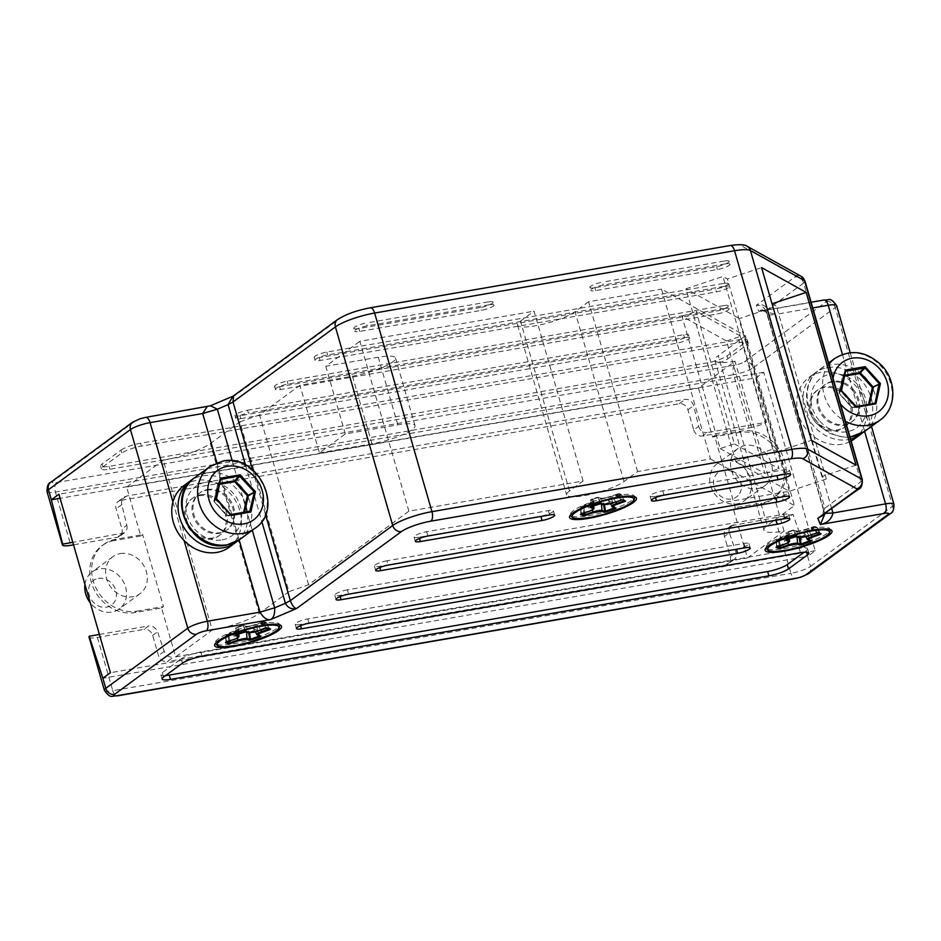 <?xml version="1.0" encoding="UTF-8"?>
<svg xmlns="http://www.w3.org/2000/svg" width="941" height="941" viewBox="0 0 941 941"><rect width="100%" height="100%" fill="white"/><g stroke="black" fill="none" stroke-linecap="round" stroke-linejoin="round"><path stroke-width="0.71" stroke-dasharray="4.71 3.53" d="M199.08 495.742A22.937 19.714 -126.3 0 1 223.605 509.622A22.937 19.714 -126.3 0 1 218.888 535.829A22.937 19.714 -126.3 0 1 211.549 538.922A22.937 19.714 -126.3 0 1 187.024 525.043A22.937 19.714 -126.3 0 1 191.741 498.836A22.937 19.714 -126.3 0 1 199.08 495.742M89.007 637.033A15.291 3.07 163.9 0 0 97.394 637.422L143.938 629.364L148.584 625.953C152.76 625.671 155.759 627.623 157.594 631.787L164.181 651.372C166.004 655.548 169.004 657.488 173.179 657.218L167.204 661.605A7.646 6.575 53.7 0 1 158.476 655.559L152.665 635.41A7.646 6.575 53.7 0 0 143.938 629.364M725.699 564.953L734.109 559.554C736.227 557.813 736.85 555.437 735.98 552.426L729.393 532.841L724.464 536.464L730.275 556.613A7.646 6.575 -126.3 0 1 728.146 563.93A7.646 6.575 -126.3 0 1 725.699 564.953L167.204 661.605M724.464 536.464A7.646 6.575 -126.3 0 1 726.581 529.148A7.646 6.575 -126.3 0 1 729.028 528.113L775.572 520.055A15.291 3.07 163.9 0 0 793.051 514.421L807.637 556.307L815.212 550.756L763.692 372.283L756.129 377.835L60.095 498.283M846.3 425.508A22.937 19.714 -126.3 0 1 843.877 427.673A22.937 19.714 -126.3 0 1 815.588 422.321A22.937 19.714 -126.3 0 1 814.306 392.856A22.937 19.714 -126.3 0 1 816.729 390.68A22.937 19.714 -126.3 0 1 845.018 396.032A22.937 19.714 -126.3 0 1 846.3 425.508M126.647 496.013L120.671 500.4L679.179 403.748A7.646 6.575 -126.3 0 1 687.906 409.794L693.717 429.955L698.645 426.332L693.599 405.618C692.106 401.195 689.294 399.113 685.154 399.372L126.647 496.013L124.188 497.06C121.965 498.883 121.166 501.388 121.801 504.564L126.847 525.278L121.918 528.901A7.646 6.575 -126.3 0 1 119.789 536.217A7.646 6.575 -126.3 0 1 117.343 537.24L73.527 544.827M784.065 531.1L735.039 361.262L698.457 388.104L712.584 437.036L714.478 435.648L735.25 507.611L733.357 509.01L747.472 557.942L784.065 531.1A36.699 7.375 163.9 0 1 763.939 530.171A36.699 7.375 163.9 0 1 767.291 525.513L718.265 355.674A36.699 7.375 163.9 0 0 714.913 360.332A36.699 7.375 163.9 0 0 735.039 361.262M134.963 612.556L136.857 611.168A38.228 32.853 -126.3 0 1 95.982 588.043A38.228 32.853 -126.3 0 1 103.851 544.357L101.957 545.745A38.228 32.853 -126.3 0 0 94.088 589.431A38.228 32.853 -126.3 0 0 134.963 612.556L161.558 607.957L175.685 656.889L212.266 630.047L163.24 460.208A36.699 7.375 163.9 0 0 210.302 443.576L239.943 421.827L288.969 591.666L308.577 584.737L408.876 511.151L583.067 481.004L569.505 490.955A31.347 6.305 163.9 0 0 566.647 494.931A31.347 6.305 163.9 0 0 590.995 494.26A31.347 6.305 163.9 0 0 624.024 481.521L637.586 471.57L710.526 458.949L661.499 289.11L745.401 335.772L794.427 505.611L767.291 525.513M745.401 335.772L718.265 355.674M720.171 448.61L764.762 473.405L726.534 340.983L681.954 316.188L720.171 448.61L734.415 443.87L696.199 311.447L740.779 336.243L778.995 468.665L734.415 443.87M710.526 458.949L794.427 505.611M637.586 471.57L588.572 301.732L661.499 289.11M583.067 481.004L534.053 311.165L520.491 321.116A31.347 6.305 163.9 0 0 517.621 325.092A31.347 6.305 163.9 0 0 541.969 324.422A31.347 6.305 163.9 0 0 575.01 311.683L588.572 301.732M408.876 511.151L359.85 341.312L534.053 311.165M308.577 584.737L259.551 414.899L299.92 385.281L352.452 376.188A31.347 6.305 163.9 0 0 395.502 358.003A31.347 6.305 163.9 0 0 378.306 357.215L325.786 366.296L359.85 341.312M319.446 452.927L371.977 443.834A31.347 6.305 163.9 0 0 415.028 425.65A31.347 6.305 163.9 0 0 397.831 424.861L345.312 433.954L319.446 452.927L299.92 385.281M345.312 433.954L325.786 366.296M239.943 421.827L259.551 414.899M212.266 630.047A36.699 7.375 163.9 0 0 259.316 613.414L288.969 591.666M856.028 465.125L821.846 476.499L826.304 478.981L789.276 491.296L735.78 461.537L685.918 288.816L722.947 276.501L727.405 278.983L761.587 267.609M789.276 491.296L739.426 318.576L685.918 288.816M772.02 303.767L776.454 306.26L739.426 318.576M821.846 476.499L771.996 303.778M826.304 478.981L776.454 306.26M735.78 461.537L772.796 449.222L777.254 451.704L727.405 278.983M777.254 451.704L811.436 440.329M772.796 449.222L722.947 276.501M47.05 491.661A15.291 3.07 163.9 0 0 55.437 492.049L733.615 374.683L748.989 427.943L702.445 436.001L707.091 432.578L766.468 422.309L753.223 367.755L835.22 307.589L892.55 506.223A15.291 3.07 163.9 0 0 893.95 504.282M693.717 429.955A7.646 6.575 53.7 0 0 702.445 436.001M120.671 500.4A7.646 6.575 53.7 0 0 118.225 501.435A7.646 6.575 53.7 0 0 116.108 508.752L121.918 528.901M161.558 607.957L163.452 606.569L142.679 534.606L140.785 535.994L126.659 487.05L698.457 388.104M126.659 487.05L163.24 460.208M748.989 427.943A15.291 3.07 163.9 0 0 766.468 422.309M126.847 525.278C127.482 528.466 126.694 530.971 124.471 532.782L72.81 542.345M698.645 426.332C700.139 430.755 702.962 432.836 707.091 432.578M763.692 372.283L58.918 494.237M775.572 520.055L790.946 573.316A15.291 3.07 163.9 0 0 810.554 566.388L807.637 556.307L102.863 678.273M815.212 550.756L110.438 672.709M729.393 532.841C728.51 529.83 729.134 527.454 731.263 525.713L793.051 514.421M731.686 560.565L173.179 657.218M99.393 634.457L148.584 625.953M822.752 515.468L823.54 510.14L824.904 508.128L860.944 481.698A15.291 3.07 163.9 0 0 862.332 479.757M811.095 302.237L762.269 310.683L775.619 314.365C770.691 315.176 767.903 315.07 767.256 314.047L823.516 510.069C823.881 513.574 823.116 515.75 821.246 516.574L824.904 508.128L767.585 309.507C765.162 305.096 761.41 303.696 756.317 305.319L794.886 277.03A7.646 1.541 163.9 0 0 795.357 275.807L741.214 245.695A22.937 4.611 163.9 0 0 729.322 245.86L369.39 308.154A22.937 4.611 163.9 0 0 339.983 318.54L235.05 395.526L232.992 396.173M247.542 410.217L683.707 334.749A9.175 1.847 -16.1 0 1 688.73 334.972A9.175 1.847 -16.1 0 1 676.132 340.301L239.967 415.781A9.175 1.847 -16.1 0 1 234.944 415.546A9.175 1.847 -16.1 0 1 247.542 410.217L248.365 413.099A9.175 1.847 -16.1 0 0 235.768 418.427L234.944 415.546M239.967 415.781L240.802 418.651A9.175 1.847 -16.1 0 1 235.768 418.427M240.802 418.651L676.967 343.171A9.175 1.847 -16.1 0 0 689.565 337.854L688.73 334.972M50.567 482.404A7.646 6.575 -126.3 0 1 53.014 481.369A7.646 1.541 163.9 0 0 56.507 482.533L734.686 365.179A7.646 1.541 163.9 0 0 744.496 361.709L826.504 301.543A7.646 1.541 163.9 0 0 822.999 300.379L758.869 311.483C761.681 308.754 764.468 309.613 767.256 314.047L766.997 313.282C764.304 310.506 762.728 309.636 762.269 310.683L758.869 311.483L756.317 305.319C760.657 304.813 763.951 306.872 766.209 311.518L765.927 310.73L766.209 311.518L767.585 309.507L803.614 283.076L860.944 481.698A7.646 6.575 53.7 0 1 858.815 489.014M766.997 313.282L765.927 310.73M824.845 513.939L823.54 510.14M210.478 405.759L233.603 395.832M102.863 466.924L121.789 453.044A15.291 3.07 163.9 0 1 141.397 446.116L739.791 342.559A15.291 3.07 163.9 0 1 748.166 342.947A15.291 3.07 163.9 0 1 746.778 344.888L727.852 358.768A15.291 3.07 163.9 0 1 708.244 365.696L109.85 469.253A15.291 3.07 -16.1 0 1 101.463 468.865A15.291 3.07 -16.1 0 1 102.863 466.924L102.028 464.042L120.954 450.163L121.789 453.044M683.707 334.749L684.53 337.619L248.365 413.099M684.53 337.619A9.175 1.847 -16.1 0 1 689.565 337.854M347.417 589.842A9.175 1.847 163.9 0 0 334.808 595.159A9.175 1.847 163.9 0 0 339.842 595.394L776.007 519.914A9.175 1.847 -16.1 0 0 788.605 514.598A9.175 1.847 -16.1 0 0 783.571 514.362L347.417 589.842L348.664 594.159M387.045 560.765A9.175 1.847 163.9 0 0 374.447 566.082A9.175 1.847 163.9 0 0 379.482 566.317L775.749 497.742A9.175 1.847 -16.1 0 0 788.346 492.425A9.175 1.847 -16.1 0 0 783.324 492.19L387.045 560.765L388.292 565.082M419.11 537.24A9.175 1.847 -16.1 0 1 414.087 537.005A9.175 1.847 -16.1 0 1 426.685 531.677L548.356 510.622A9.175 1.847 -16.1 0 1 553.39 510.857A9.175 1.847 -16.1 0 1 540.793 516.186L419.11 537.24L419.463 538.44M300.203 624.471A9.175 1.847 -16.1 0 1 295.18 624.248A9.175 1.847 -16.1 0 1 307.778 618.919L743.943 543.439A9.175 1.847 -16.1 0 1 748.965 543.675A9.175 1.847 -16.1 0 1 736.368 549.003L300.203 624.471L300.555 625.683M655.148 496.389A9.175 1.847 -16.1 0 1 650.113 496.154A9.175 1.847 -16.1 0 1 662.723 490.837L784.394 469.782A9.175 1.847 -16.1 0 1 789.417 470.018A9.175 1.847 -16.1 0 1 776.819 475.334L655.148 496.389L655.501 497.601M488.955 304.802A9.175 1.847 -16.1 0 1 493.978 305.037L493.155 302.155A9.175 1.847 -16.1 0 0 488.12 301.932L488.955 304.802L367.272 325.857A9.175 1.847 -16.1 0 0 354.675 331.185L353.84 328.303A9.175 1.847 -16.1 0 1 366.449 322.986L367.272 325.857M493.978 305.037A9.175 1.847 -16.1 0 1 481.38 310.354L359.709 331.408A9.175 1.847 -16.1 0 1 354.675 331.185M493.155 302.155A9.175 1.847 -16.1 0 1 480.545 307.484L481.38 310.354M488.12 301.932L366.449 322.986M480.545 307.484L358.874 328.538A9.175 1.847 -16.1 0 1 353.84 328.303M724.982 263.962A9.175 1.847 -16.1 0 1 730.016 264.198L729.181 261.316A9.175 1.847 -16.1 0 0 724.147 261.08L724.982 263.962L603.31 285.017A9.175 1.847 -16.1 0 0 590.713 290.334L589.878 287.452A9.175 1.847 -16.1 0 1 602.475 282.135L603.31 285.017M730.016 264.198A9.175 1.847 -16.1 0 1 717.418 269.514L595.735 290.569A9.175 1.847 -16.1 0 1 590.713 290.334M729.181 261.316A9.175 1.847 -16.1 0 1 716.583 266.632L594.912 287.687A9.175 1.847 -16.1 0 1 589.878 287.452M724.147 261.08L602.475 282.135M728.111 283.723A9.175 1.847 -16.1 0 0 723.076 283.488L723.911 286.37L327.644 354.945A9.175 1.847 163.9 0 0 315.035 360.262A9.175 1.847 163.9 0 0 320.069 360.497L716.336 291.922A9.175 1.847 -16.1 0 0 728.946 286.593L728.111 283.723A9.175 1.847 -16.1 0 1 715.513 289.04L716.336 291.922M723.911 286.37A9.175 1.847 -16.1 0 1 728.946 286.593M723.076 283.488L326.809 352.063A9.175 1.847 163.9 0 0 314.212 357.38A9.175 1.847 163.9 0 0 319.246 357.615L715.513 289.04M728.369 305.896A9.175 1.847 -16.1 0 0 723.335 305.66L724.17 308.542L288.005 384.022A9.175 1.847 163.9 0 0 275.407 389.339A9.175 1.847 163.9 0 0 280.442 389.574L716.595 314.094A9.175 1.847 -16.1 0 0 729.204 308.777L728.369 305.896A9.175 1.847 -16.1 0 1 715.772 311.212L716.595 314.094M724.17 308.542A9.175 1.847 -16.1 0 1 729.204 308.777M723.335 305.66L287.17 381.14A9.175 1.847 163.9 0 0 274.572 386.469A9.175 1.847 163.9 0 0 279.606 386.692L715.772 311.212M120.954 450.163A15.291 3.07 163.9 0 1 140.562 443.235L738.956 339.677A15.291 3.07 163.9 0 1 747.342 340.066A15.291 3.07 163.9 0 1 745.942 342.006L727.017 355.898A15.291 3.07 163.9 0 1 707.409 362.826L109.027 466.371A15.291 3.07 -16.1 0 1 100.64 465.983A15.291 3.07 -16.1 0 1 102.028 464.042M733.357 509.01L759.952 504.4L761.845 503.012L735.25 507.611M714.478 435.648L741.073 431.049A38.228 32.853 -126.3 0 1 781.936 454.174A38.228 32.853 -126.3 0 1 774.067 497.86A38.228 32.853 -126.3 0 1 761.845 503.012M767.456 483.356A22.937 19.714 -126.3 0 1 765.021 485.532A22.937 19.714 -126.3 0 1 736.732 480.181A22.937 19.714 -126.3 0 1 735.462 450.704A22.937 19.714 -126.3 0 1 737.885 448.539A22.937 19.714 -126.3 0 1 766.174 453.891A22.937 19.714 -126.3 0 1 767.456 483.356M774.067 497.86L772.173 499.248A38.228 32.853 -126.3 0 0 780.042 455.562A38.228 32.853 -126.3 0 0 739.179 432.437L712.584 437.036M772.173 499.248A38.228 32.853 -126.3 0 1 759.952 504.4M140.785 535.994L114.19 540.593L116.084 539.205L142.679 534.606M136.857 611.168L163.452 606.569M103.851 544.357A38.228 32.853 -126.3 0 1 116.084 539.205M120.236 553.59A22.937 19.714 -126.3 0 1 144.761 567.47A22.937 19.714 -126.3 0 1 140.033 593.677A22.937 19.714 -126.3 0 1 132.693 596.77A22.937 19.714 -126.3 0 1 108.18 582.902A22.937 19.714 -126.3 0 1 112.896 556.696A22.937 19.714 -126.3 0 1 120.236 553.59M101.957 545.745A38.228 32.853 -126.3 0 1 114.19 540.593M84.949 584.396A22.937 19.714 -126.3 0 1 92.077 571.963A22.937 19.714 -126.3 0 1 99.417 568.87A22.937 19.714 -126.3 0 1 123.941 582.75A22.937 19.714 -126.3 0 1 119.225 608.956A22.937 19.714 -126.3 0 1 111.885 612.05A22.937 19.714 -126.3 0 1 90.242 602.769M98.346 578.374A15.291 13.139 -126.3 0 1 115.79 590.466A15.291 13.139 -126.3 0 1 106.651 607.168A15.291 13.139 -126.3 0 1 89.195 595.077A15.291 13.139 -126.3 0 1 98.346 578.374M200.351 494.813A22.937 19.714 -126.3 0 1 224.864 508.693A22.937 19.714 -126.3 0 1 220.147 534.9A22.937 19.714 -126.3 0 1 212.807 537.993A22.937 19.714 -126.3 0 1 188.282 524.125A22.937 19.714 -126.3 0 1 193.011 497.918A22.937 19.714 -126.3 0 1 200.351 494.813M229.192 547.239A38.228 32.853 53.7 0 0 239.826 510.657A38.228 32.853 53.7 0 0 183.966 485.58M237.45 541.04A38.228 32.853 53.7 0 0 246.13 506.023A38.228 32.853 53.7 0 0 192.352 479.569M206.655 490.19A22.937 19.714 -126.3 0 1 231.18 504.07A22.937 19.714 -126.3 0 1 226.452 530.277A22.937 19.714 -126.3 0 1 219.112 533.371A22.937 19.714 -126.3 0 1 194.599 519.491A22.937 19.714 -126.3 0 1 199.316 493.284A22.937 19.714 -126.3 0 1 206.655 490.19M207.596 489.496A22.937 19.714 -126.3 0 1 232.121 503.376A22.937 19.714 -126.3 0 1 227.404 529.583A22.937 19.714 -126.3 0 1 220.065 532.677A22.937 19.714 -126.3 0 1 195.54 518.797A22.937 19.714 -126.3 0 1 200.257 492.59A22.937 19.714 -126.3 0 1 207.596 489.496M738.144 495.507A15.291 13.139 -126.3 0 1 718.524 494.307A15.291 13.139 -126.3 0 1 716.819 473.735A15.291 13.139 -126.3 0 1 736.45 474.923A15.291 13.139 -126.3 0 1 738.144 495.507M746.636 498.636A22.937 19.714 -126.3 0 1 744.202 500.8A22.937 19.714 -126.3 0 1 715.913 495.448A22.937 19.714 -126.3 0 1 714.642 465.971A22.937 19.714 -126.3 0 1 717.066 463.807A22.937 19.714 -126.3 0 1 745.354 469.159A22.937 19.714 -126.3 0 1 746.636 498.636M216.336 498.224L214.136 501.706L216.348 498.212M243.59 512.645L244.06 513.163L244.519 512.704L243.59 512.645L244.06 513.163L244.519 512.704L243.59 512.645L244.06 513.163L227.534 516.021L213.936 501L217.724 484.086L219.465 484.309M249.718 511.598L231.357 514.774M250.13 511.163L246.554 512.151M221.006 479.004L220.453 479.922M681.954 316.188L696.199 311.447M726.534 340.983L740.779 336.243M764.762 473.405L778.995 468.665M175.685 656.889L747.472 557.942M207.114 406.759L144.82 417.745A7.646 1.541 163.9 0 0 135.022 421.203L53.014 481.369M165.581 675.556A15.291 3.07 -16.1 0 1 160.876 674.685A15.291 3.07 -16.1 0 1 162.275 672.744L181.19 658.865L182.436 663.182M181.19 658.865A15.291 3.07 163.9 0 1 200.798 651.937L799.191 548.38A15.291 3.07 163.9 0 1 807.578 548.768A15.291 3.07 163.9 0 1 806.178 550.708L804.12 552.226M572.128 516.327A33.358 6.705 163.9 0 0 610.721 510.057A33.358 6.705 163.9 0 0 633.928 495.648A33.358 6.705 163.9 0 0 632.611 494.942A33.358 6.705 163.9 0 0 597.982 499.942A33.358 6.705 163.9 0 0 570.34 513.998A33.358 6.705 163.9 0 0 572.128 516.327M217.183 644.409A33.358 6.705 163.9 0 0 255.787 638.139A33.358 6.705 163.9 0 0 278.983 623.73A33.358 6.705 163.9 0 0 277.666 623.036A33.358 6.705 163.9 0 0 243.037 628.023A33.358 6.705 163.9 0 0 215.395 642.08A33.358 6.705 163.9 0 0 217.183 644.409M226.475 642.127L225.522 642.727M234.074 639.445L226.075 641.915L226.087 634.916L225.546 635.74A21.702 4.364 163.9 0 0 228.051 636.575L228.922 636.398L228.51 635.728L228.051 636.575L228.922 636.398L228.51 635.728L228.051 636.575L228.981 641.256M767.703 549.144A33.358 6.705 163.9 0 0 806.308 542.875A33.358 6.705 163.9 0 0 829.515 528.466A33.358 6.705 163.9 0 0 828.186 527.76A33.358 6.705 163.9 0 0 793.569 532.759A33.358 6.705 163.9 0 0 765.915 546.815A33.358 6.705 163.9 0 0 767.703 549.144M777.007 546.862L776.054 547.45M784.594 544.169L776.596 546.639L776.607 539.652L776.066 540.463A21.702 4.364 163.9 0 0 778.572 541.298L779.442 541.134L779.03 540.452L778.572 541.298L779.442 541.134L779.03 540.452L778.572 541.298L779.501 545.992M235.909 635.104L245.26 631.305L242.719 625.295L246.024 631.199L245.342 631.776M235.321 635.634L235.415 628.529L235.92 627.694L235.415 628.529L235.92 627.694L235.415 628.529L238.191 629.458C239.273 630.023 237.814 631.093 233.791 632.681L233.874 632.164C238.285 630.494 239.896 629.317 238.696 628.623L238.849 633.975M257.928 631.011L257.999 630.494C253.717 631.987 250.635 632.517 248.73 632.105L246.883 631.552M245.495 626.224C247.554 626.612 250.941 626.024 255.681 624.459L255.599 624.977C251.282 626.341 248.189 626.871 246.342 626.577L242.719 625.295L246.342 626.577L249.588 632.458M269.22 629.023L270.596 629.106M267.232 627.988L265.585 627.812L263.456 621.707L264.256 622.048L255.599 624.977L263.456 621.707A20.949 4.211 163.9 0 1 265.88 622.519L266.291 623.189L265.88 622.519L266.291 623.189L265.88 622.519L258.093 625.259C253.67 626.929 252.059 628.118 253.27 628.811L256.893 630.082L260.798 636.187M265.515 628.329L257.999 630.494L255.599 624.977M258.093 635.281L254.117 629.164C252.988 628.47 254.458 627.4 258.516 625.941L258.093 625.259M259.645 636.104L257.234 634.928M238.544 635.704C239.637 636.398 238.167 637.48 234.144 638.927L233.874 632.164L225.546 635.74L233.791 632.681M248.742 632.964L249.247 632.129L249.541 632.846L246.471 631.211L245.966 632.046C244.084 631.623 240.99 632.152 236.709 633.646L236.285 632.975L228.51 635.728A20.949 4.211 163.9 0 1 226.087 634.916L226.558 641.609M229.816 640.962L228.922 636.398L236.709 633.646L237.426 637.986M225.899 642.409L225.628 635.575M238.614 629.823L225.981 635.034M259.563 635.928L256.893 630.082M260.363 636.198L256.928 630.094L254.117 629.164M268.879 628.329L266.762 622.883L265.88 622.519L266.762 622.883A21.702 4.364 163.9 0 0 264.256 622.048L266.444 627.647L269.702 628.729L266.762 622.883L269.761 628.835M236.132 634.54L235.732 628.259A21.702 4.364 163.9 0 1 242.766 625.765M242.684 625.389L245.942 626.212C246.577 626.73 249.812 626.141 255.634 624.459L263.409 621.707L266.774 622.895M786.429 539.84L795.78 536.041L793.239 530.03L796.545 535.935L795.863 536.499M785.841 540.369L785.935 533.265L786.453 532.43L785.935 533.265L786.453 532.43L785.935 533.265L788.711 534.194C789.805 534.759 788.335 535.829 784.323 537.417L784.394 536.899C788.817 535.229 790.428 534.053 789.217 533.359L789.37 538.699M808.448 535.747L808.519 535.229C804.237 536.711 801.156 537.252 799.262 536.829L797.403 536.288M796.015 530.959C798.074 531.347 801.473 530.759 806.202 529.195L806.131 529.701C801.803 531.065 798.709 531.606 796.862 531.312L793.239 530.03L796.862 531.312L800.109 537.182M819.74 533.759L821.117 533.841M817.753 532.712L816.106 532.547L813.977 526.442L814.777 526.784L806.131 529.701L813.977 526.442A20.949 4.211 163.9 0 1 816.4 527.242L816.812 527.925L816.4 527.242L816.812 527.925L816.4 527.242L808.613 529.995C804.19 531.665 802.591 532.841 803.79 533.547L804.637 533.9C803.52 533.206 804.978 532.124 809.037 530.677L808.613 529.995M816.035 533.065L808.519 535.229L806.131 529.701M808.613 540.016L804.637 533.9M810.166 540.828L811.318 540.922M789.064 540.44C790.158 541.134 788.699 542.204 784.665 543.663L784.394 536.899L776.066 540.463L784.323 537.417M799.262 537.699L799.768 536.864L800.062 537.582L796.992 535.947L796.486 536.782C794.604 536.346 791.51 536.888 787.229 538.381L786.805 537.699L779.03 540.452A20.949 4.211 163.9 0 1 776.607 539.652L777.078 546.345M780.336 545.698L779.442 541.134L787.229 538.381L787.946 542.722M810.083 540.663L807.413 534.817L810.472 540.569L807.754 539.663M817.282 527.619L816.4 527.242L817.282 527.619A21.702 4.364 163.9 0 0 814.777 526.784L816.964 532.371L820.223 533.453L817.282 527.619L809.037 530.677L811.248 534.77M786.652 539.264L786.253 532.982A21.702 4.364 163.9 0 1 793.287 530.501M786.135 540.016L785.935 533.124M820.281 533.571L817.164 527.442L814.259 526.395L806.155 529.195C800.332 530.877 797.098 531.465 796.462 530.947L793.216 530.018L786.264 532.571M819.399 533.065L816.812 527.925M590.854 507.023L600.193 503.223L597.653 497.213L600.97 503.117L600.287 503.682M590.266 507.552L590.36 500.447L590.866 499.612L590.36 500.447L590.866 499.612L590.36 500.447L593.124 501.377C594.218 501.941 592.748 503.012 588.737 504.599L588.807 504.082C593.23 502.412 594.841 501.235 593.642 500.53L593.783 505.882M612.862 502.929L612.932 502.412C608.662 503.894 605.569 504.435 603.675 504.011L601.817 503.47M600.429 498.13C602.487 498.53 605.886 497.942 610.615 496.377L610.544 496.883C606.216 498.248 603.134 498.789 601.287 498.495L597.653 497.213L601.287 498.495L604.534 504.364M624.165 500.941L625.53 501.012M622.166 499.894L620.531 499.73L618.402 493.625L619.202 493.966L610.544 496.883L618.402 493.625A20.949 4.211 163.9 0 1 620.813 494.425L621.236 495.107L620.813 494.425L621.236 495.107L620.813 494.425L613.038 497.177C608.615 498.848 607.004 500.024 608.204 500.73L611.826 502L615.743 508.105M620.46 500.247L612.932 502.412L610.544 496.883M613.026 507.199L609.062 501.082C607.933 500.389 609.392 499.306 613.45 497.86L613.038 497.177M614.591 508.011L612.179 506.846M581.42 514.033L580.468 514.633M593.477 507.622C594.571 508.316 593.112 509.387 589.09 510.845L581.02 513.821L581.02 506.834L580.479 507.646A21.702 4.364 163.9 0 0 582.985 508.481L583.867 508.316L583.444 507.634L582.985 508.481L583.867 508.316L583.444 507.634L582.985 508.481L583.926 513.174M588.737 504.599L580.479 507.646L588.737 504.599L589.019 511.351M603.675 504.882L604.193 504.047L604.475 504.764L601.417 503.129L600.899 503.964C599.017 503.529 595.935 504.07 591.642 505.564L591.23 504.882L583.444 507.634A20.949 4.211 163.9 0 1 581.02 506.834L581.491 513.527M584.761 512.88L583.867 508.316L591.642 505.564L592.36 509.893M580.832 514.327L580.573 507.481M593.559 501.741L580.915 506.952M614.497 507.846L611.826 502M615.296 508.105L611.862 502.012L609.062 501.082M623.812 500.247L621.707 494.801L620.813 494.425L621.707 494.801A21.702 4.364 163.9 0 0 619.202 493.966L621.378 499.553L624.636 500.636L621.707 494.801L624.706 500.753M591.066 506.446L590.677 500.165A21.702 4.364 163.9 0 1 597.711 497.683M590.56 507.199L590.348 500.306M593.642 500.53L590.866 499.612A20.949 4.211 163.9 0 1 597.653 497.213L590.677 499.753M597.629 497.295L600.876 498.13C601.522 498.648 604.745 498.06 610.568 496.377L618.684 493.578L621.707 494.801M847.559 424.579A22.937 19.714 -126.3 0 1 845.136 426.755A22.937 19.714 -126.3 0 1 816.847 421.403A22.937 19.714 -126.3 0 1 815.565 391.926A22.937 19.714 -126.3 0 1 818 389.762A22.937 19.714 -126.3 0 1 846.288 395.114A22.937 19.714 -126.3 0 1 847.559 424.579M854.181 439.082A38.228 32.853 53.7 0 0 853.981 384.022A38.228 32.853 53.7 0 0 808.954 377.423A38.228 32.853 53.7 0 0 809.154 432.484A38.228 32.853 53.7 0 0 851.158 441.011M862.438 432.884A38.228 32.853 53.7 0 0 860.286 379.388A38.228 32.853 53.7 0 0 815.259 372.801A38.228 32.853 53.7 0 0 815.459 427.861A38.228 32.853 53.7 0 0 850.605 439.106M852.028 389.845A22.937 19.714 -126.3 0 1 851.44 422.121A22.937 19.714 -126.3 0 1 823.716 417.416A22.937 19.714 -126.3 0 1 824.304 385.128A22.937 19.714 -126.3 0 1 852.028 389.845M852.981 389.151A22.937 19.714 -126.3 0 1 852.393 421.427A22.937 19.714 -126.3 0 1 824.657 416.71A22.937 19.714 -126.3 0 1 825.245 384.434A22.937 19.714 -126.3 0 1 852.981 389.151M856.345 406.63L851.852 407.606L839.125 393.55L841.325 390.068L839.125 393.55M868.578 404.489L869.049 405.006L869.508 404.559L868.578 404.489L869.049 405.006L869.508 404.559L868.578 404.489L869.049 405.006L875.118 403.007M874.707 403.442L852.522 407.865L838.925 392.844L852.111 407.829L871.542 403.995M845.994 370.86L842.713 375.93L844.453 376.153M845.441 371.766L842.713 375.93L838.925 392.844L842.689 375.977L845.606 371.13M856.322 406.63L851.852 407.606M252.541 469.677L265.515 514.621M172.956 501.953L184.095 540.569M216.877 462.749L239.155 539.922M97.394 637.422L112.767 690.67L790.946 573.316A7.646 3.599 80.2 0 0 795.404 578.527M808.425 573.704A7.646 6.575 53.7 0 0 810.554 566.388L892.55 506.223A7.646 6.575 53.7 0 1 890.433 513.527M831.762 508.869L775.619 314.365L812.742 307.942M842.418 354.392L864.638 431.401M152.665 635.41L157.594 631.787M164.181 651.372L158.476 655.559M679.179 403.748L685.154 399.372M624.024 481.521L575.01 311.683M569.505 490.955L520.491 321.116M397.831 424.861L378.306 357.215M371.977 443.834L352.452 376.188M259.316 613.414L210.302 443.576M687.906 409.794L693.599 405.618M56.507 482.533A7.646 3.599 80.2 0 0 55.437 492.049L70.81 545.298M730.275 556.613L735.98 552.426M121.801 504.564L116.108 508.752M733.686 524.702L729.028 528.113M747.013 246.213A7.646 7.34 -60.9 0 0 741.214 245.695M730.098 245.53A7.646 3.599 -99.8 0 0 729.322 245.86M232.239 460.843L252.282 530.289M794.886 277.03A7.646 6.575 53.7 0 1 803.614 283.076A15.291 3.07 163.9 0 0 805.014 281.136M801.156 276.325A7.646 7.34 -60.9 0 0 795.357 275.807M676.132 340.301L676.967 343.171M767.256 314.047L824.587 512.669L825.657 513.339M245.495 464.972L261.798 521.443M370.166 307.813A7.646 3.599 -99.8 0 0 369.39 308.154M337.537 319.575A7.646 6.575 -126.3 0 1 339.983 318.54M826.504 301.543A7.646 6.575 53.7 0 1 835.22 307.589A15.291 3.07 163.9 0 0 836.62 305.649M122.001 533.829L117.343 537.24M340.195 596.606L339.842 595.394M784.818 518.679L783.571 514.362M784.559 496.507L783.324 492.19M379.823 567.529L379.482 566.317M427.932 536.005L426.685 531.677M549.603 514.939L548.356 510.622M745.19 547.768L743.943 543.439M309.024 623.236L307.778 618.919M663.958 495.154L662.723 490.837M785.641 474.099L784.394 469.782M358.874 328.538L359.709 331.408M594.912 287.687L595.735 290.569M716.583 266.632L717.418 269.514M319.246 357.615L320.069 360.497M326.809 352.063L327.644 354.945M287.17 381.14L288.005 384.022M279.606 386.692L280.442 389.574M109.027 466.371L109.85 469.253M707.409 362.826L708.244 365.696M727.017 355.898L727.852 358.768M745.942 342.006L746.778 344.888M738.956 339.677L739.791 342.559M140.562 443.235L141.397 446.116M734.686 365.179A7.646 3.599 80.2 0 0 733.615 374.683A15.291 3.07 163.9 0 0 753.223 367.755A7.646 6.575 53.7 0 0 744.496 361.709M104.38 690.282A15.291 3.07 163.9 0 0 112.767 690.67A7.646 3.599 80.2 0 0 117.225 695.893M739.179 432.437L741.073 431.049M222.135 539.875A30.582 26.277 53.7 0 0 240.425 506.481A30.582 26.277 53.7 0 0 205.526 482.298A30.582 26.277 53.7 0 0 187.235 515.692A30.582 26.277 53.7 0 0 222.135 539.875M239.602 539.593A38.228 32.853 53.7 0 0 247.471 495.919A38.228 32.853 53.7 0 0 206.597 472.794A38.228 32.853 53.7 0 0 194.364 477.946M255.058 528.254A38.228 32.853 53.7 0 0 262.927 484.58A38.228 32.853 53.7 0 0 222.052 461.455A38.228 32.853 53.7 0 0 209.819 466.607M218.194 483.639L219.676 483.38M226.875 515.762L214.136 501.706M220.617 479.275L217.7 484.133L213.925 501.424L226.816 515.786L231.333 514.786M231.215 514.786L227.075 515.503M214.348 501.447L218.136 484.533M145.596 417.404A7.646 3.599 -99.8 0 0 144.82 417.745M132.575 422.238A7.646 6.575 -126.3 0 1 135.022 421.203M823.775 300.05A7.646 3.599 -99.8 0 0 822.999 300.379M200.798 651.937L202.044 656.253M799.191 548.38L800.438 552.696M163.511 677.061L162.275 672.744M806.178 550.708L806.613 552.191M238.449 634.116L238.191 629.458M235.615 635.281L235.485 628.023L242.696 625.283A20.949 4.211 163.9 0 0 235.92 627.694L238.696 628.623M246.471 631.211C244.413 630.823 241.014 631.411 236.285 632.975M249.247 632.129A20.949 4.211 163.9 0 0 256.034 629.729L253.27 628.811M250.271 632.623A21.702 4.364 163.9 0 0 256.575 630.364M266.291 623.189L258.516 625.941L260.728 630.035M788.97 538.852L788.711 534.194M793.239 530.03A20.949 4.211 163.9 0 0 786.453 532.43L789.217 533.359M796.992 535.947C794.933 535.547 791.546 536.135 786.805 537.699M799.768 536.864A20.949 4.211 163.9 0 0 806.555 534.464L803.79 533.547M800.791 537.346A21.702 4.364 163.9 0 0 807.096 535.1M593.395 506.035L593.124 501.377M601.417 503.129C599.358 502.729 595.959 503.317 591.23 504.882M604.193 504.047A20.949 4.211 163.9 0 0 610.98 501.647L608.204 500.73M605.216 504.529A21.702 4.364 163.9 0 0 611.509 502.282M621.236 495.107L613.45 497.86L615.661 501.953M819.94 421.309A30.582 26.277 53.7 0 0 859.309 425.555A30.582 26.277 53.7 0 0 857.698 384.551A30.582 26.277 53.7 0 0 818.329 380.305A30.582 26.277 53.7 0 0 819.94 421.309M864.591 431.449A38.228 32.853 53.7 0 0 865.567 377.647A38.228 32.853 53.7 0 0 819.352 369.789A38.228 32.853 53.7 0 0 818.376 423.591A38.228 32.853 53.7 0 0 849.97 436.918M828.986 364.191A38.228 32.853 53.7 0 0 833.832 412.252A38.228 32.853 53.7 0 0 845.477 421.356M880.047 420.109A38.228 32.853 53.7 0 0 881.023 366.308A38.228 32.853 53.7 0 0 834.808 358.45M833.056 378.329A30.582 26.277 53.7 0 0 840.431 403.854M843.183 375.483L844.665 375.224M856.204 406.63L852.064 407.347M839.337 393.291L843.124 376.376M714.913 360.332L763.939 530.171M517.621 325.092L566.647 494.931M395.502 358.003L415.028 425.65M731.263 525.713L726.581 529.148M850.182 352.64L871.472 426.391M823.516 510.069L766.186 311.447M118.225 501.435L124.188 497.06M124.471 532.782L119.789 536.217M789.852 518.914L788.605 514.598M334.808 595.159L336.055 599.476M789.593 496.742L788.346 492.425M374.447 566.082L375.694 570.399M415.334 541.322L414.087 537.005M554.637 515.174L553.39 510.857M750.212 547.991L748.965 543.675M296.427 628.564L295.18 624.248M651.36 500.471L650.113 496.154M790.663 474.335L789.417 470.018M314.212 357.38L315.035 360.262M274.572 386.469L275.407 389.339M101.463 468.865L100.64 465.983M747.342 340.066L748.166 342.947M140.033 593.677L119.225 608.956M220.147 534.9L218.888 535.829M227.404 529.583L226.452 530.277M765.021 485.532L744.202 500.8M200.257 492.59L199.316 493.284M112.896 556.696L92.077 571.963M737.885 448.539L717.066 463.807M193.011 497.918L191.741 498.836M734.109 559.554L728.146 563.93M634.74 496.754L635.916 497.413M279.795 624.836L280.971 625.494M830.315 529.571L831.491 530.23M162.123 679.002L160.876 674.685M807.578 548.768L808.825 553.085M214.654 644.632L215.301 643.456M255.317 631.834L253.717 628.87M765.174 549.368L765.821 548.18M810.883 540.934L807.449 534.829M776.596 546.639L776.172 539.946L789.134 534.559M805.837 536.558L804.237 533.606M569.599 516.55L570.234 515.362M610.25 503.741L608.651 500.788M845.136 426.755L843.877 427.673M852.393 421.427L851.44 422.121M850.041 437.165L843.442 437.318L829.421 433.342L817.423 424.132C802.273 408.3 803.026 380.987 819.352 369.789L828.633 362.991M808.954 377.423L815.259 372.801M818 389.762L816.729 390.68M825.245 384.434L824.304 385.128"/><path stroke-width="1.41" d="M811.436 440.329L761.587 267.609L806.166 292.404L856.028 465.125L811.436 440.329M232.239 460.843L217.336 409.217L228.075 404.642L232.992 396.173L210.478 405.759L217.336 409.217L202.668 413.522L150.054 422.627A15.291 3.07 163.9 0 0 130.446 429.555L48.45 489.72L51.355 499.789L58.918 494.237L110.438 672.709L102.863 678.273L105.78 688.342A15.291 3.07 163.9 0 0 104.38 690.282C111.109 699.586 111.532 695.399 117.225 695.893L795.404 578.527A7.646 3.599 80.2 0 0 796.18 578.197A7.646 1.541 163.9 0 0 805.978 574.728A7.646 6.575 53.7 0 0 808.425 573.704L800.779 577.209L795.404 578.527M806.166 292.404L772.02 303.767M73.527 544.827L70.81 545.298A15.291 3.07 163.9 0 1 62.424 544.91A15.291 3.07 163.9 0 1 62.624 544.11L51.355 499.789L60.095 498.283M72.81 542.345L62.624 544.11M102.863 678.273L89.219 636.222L99.393 634.457M89.219 636.222A15.291 3.07 163.9 0 0 89.007 637.033L104.38 690.282M824.845 513.939L820.364 524.502L817.8 518.338L822.752 515.468M856.369 490.049L817.8 518.338L858.815 489.014A7.646 6.575 53.7 0 1 856.369 490.049A7.646 1.541 163.9 0 0 856.839 488.826A7.646 7.34 -60.9 0 0 861.885 479.263L807.743 449.151A30.582 6.152 163.9 0 0 791.875 449.375L431.954 511.657A30.582 6.152 163.9 0 0 392.738 525.513L290.346 600.64C292.18 605.475 294.251 608.109 296.533 608.545C291.51 609.568 287.805 607.804 285.405 603.263L290.346 600.64L265.515 514.621M232.992 396.173L233.603 395.832L233.015 402.019L252.541 469.677M184.095 540.569L207.385 621.248L259.998 612.144C263.198 617.555 266.679 620.06 270.443 619.66L296.533 608.545L401.466 531.559A7.646 6.575 -126.3 0 1 392.738 525.513L335.408 326.892L233.015 402.019L228.075 404.642L245.495 464.972M239.155 539.922L259.998 612.144L274.666 607.839C274.972 614.097 273.56 618.037 270.443 619.66L206.314 630.764A7.646 1.541 163.9 0 0 196.504 634.222L114.496 694.387A7.646 1.541 163.9 0 0 118.001 695.552A7.646 3.599 80.2 0 1 117.225 695.893M341.089 599.711A9.175 1.847 163.9 0 1 336.055 599.476A9.175 1.847 163.9 0 1 348.664 594.159L784.818 518.679A9.175 1.847 -16.1 0 1 789.852 518.914A9.175 1.847 -16.1 0 1 777.254 524.231L341.089 599.711L340.195 596.606M380.729 570.634A9.175 1.847 163.9 0 1 375.694 570.399A9.175 1.847 163.9 0 1 388.292 565.082L784.559 496.507A9.175 1.847 -16.1 0 1 789.593 496.742A9.175 1.847 -16.1 0 1 776.995 502.059L380.729 570.634L379.823 567.529M420.356 541.557A9.175 1.847 -16.1 0 1 415.334 541.322A9.175 1.847 -16.1 0 1 427.932 536.005L549.603 514.939A9.175 1.847 -16.1 0 1 554.637 515.174A9.175 1.847 -16.1 0 1 542.04 520.502L420.356 541.557L419.463 538.44M737.615 553.32L301.449 628.8A9.175 1.847 -16.1 0 1 296.427 628.564A9.175 1.847 -16.1 0 1 309.024 623.236L745.19 547.768A9.175 1.847 -16.1 0 1 750.212 547.991A9.175 1.847 -16.1 0 1 737.615 553.32L736.45 549.273M656.395 500.706A9.175 1.847 -16.1 0 1 651.36 500.471A9.175 1.847 -16.1 0 1 663.958 495.154L785.641 474.099A9.175 1.847 -16.1 0 1 790.663 474.335A9.175 1.847 -16.1 0 1 778.066 479.651L656.395 500.706L655.501 497.601M192.352 479.569A38.228 32.853 53.7 0 0 190.27 480.957L183.966 485.58A38.228 32.853 53.7 0 0 173.332 522.161A38.228 32.853 53.7 0 0 229.192 547.239L235.497 542.604A38.228 32.853 53.7 0 0 237.45 541.04M190.27 480.957A38.228 32.853 53.7 0 0 179.637 517.538A38.228 32.853 53.7 0 0 235.497 542.604M220.453 479.922L221.006 479.004L220.312 478.24L240.143 474.805L255.434 491.684L250.882 511.998L231.039 515.433L215.76 498.554L220.312 478.24L220.547 479.463L220.312 478.24L220.547 479.463L239.332 475.84L254.129 491.684L255.434 491.684L247.377 495.731L248.306 495.801L248.106 495.084L247.377 495.731L248.306 495.801L248.106 495.084L235.379 481.027L234.709 480.78L234.65 481.674L240.002 476.099L240.143 474.805L234.709 480.78L219.676 483.38M215.76 498.554L216.548 498.93L215.76 498.554L216.548 498.93L215.76 498.554L216.336 498.224M244.566 512.492L248.306 495.801L254.329 492.39L249.659 511.61L250.882 511.998L250.13 511.163L230.78 514.586L216.512 498.836L220.547 479.463M231.039 515.433L230.663 514.527L231.039 515.433L230.663 514.527L231.333 514.786M244.519 512.704L243.59 512.645L244.06 513.163M246.554 512.151L231.345 514.774M90.242 602.769A22.937 19.714 -126.3 0 1 84.949 584.396M767.044 551.791A34.793 6.999 163.9 0 0 807.296 545.251A34.793 6.999 163.9 0 0 831.491 530.23A34.793 6.999 163.9 0 0 830.115 529.501A34.793 6.999 163.9 0 0 794.004 534.711A34.793 6.999 163.9 0 0 765.174 549.368A34.793 6.999 163.9 0 0 767.044 551.791M202.044 656.253L800.438 552.696A15.291 3.07 163.9 0 1 808.825 553.085A15.291 3.07 163.9 0 1 807.425 555.025L788.499 568.917A15.291 3.07 163.9 0 1 768.903 575.845L170.509 679.39A15.291 3.07 -16.1 0 1 162.123 679.002A15.291 3.07 -16.1 0 1 163.511 677.061L182.436 663.182A15.291 3.07 163.9 0 1 202.044 656.253M571.458 518.973A34.793 6.999 163.9 0 0 611.721 512.433A34.793 6.999 163.9 0 0 635.916 497.413A34.793 6.999 163.9 0 0 634.54 496.683A34.793 6.999 163.9 0 0 598.429 501.882A34.793 6.999 163.9 0 0 569.599 516.55A34.793 6.999 163.9 0 0 571.458 518.973M216.524 647.055A34.793 6.999 163.9 0 0 256.775 640.527A34.793 6.999 163.9 0 0 280.971 625.494A34.793 6.999 163.9 0 0 279.595 624.765A34.793 6.999 163.9 0 0 243.484 629.976A34.793 6.999 163.9 0 0 214.654 644.632A34.793 6.999 163.9 0 0 216.524 647.055M805.978 574.728L887.986 514.562A7.646 1.541 163.9 0 0 884.493 513.398L820.364 524.502C827.398 523.031 831.597 519.197 832.95 512.998L885.563 503.894L864.638 431.401M216.877 462.749L202.668 413.522L207.114 406.759M170.509 679.39L169.262 675.073L767.656 571.528A15.291 3.07 163.9 0 0 787.252 564.6L788.499 568.917M169.262 675.073A15.291 3.07 -16.1 0 1 165.581 675.556M804.12 552.226L787.252 564.6M236.309 634.963L238.544 635.704L238.026 636.539C239.014 637.104 237.697 638.08 234.074 639.445L226.558 641.609M786.829 539.699L789.064 540.44L788.546 541.275C789.534 541.84 788.217 542.804 784.594 544.169L777.078 546.345M788.97 538.852L789.487 540.863C789.887 541.675 788.276 542.781 784.641 544.169L776.054 547.45L779.419 548.568L779.854 547.721L781.124 548.227L788.723 545.545L797.051 544.098L799.756 545.004L801.038 544.063L801.297 544.792L810.73 541.451L810.166 540.828L811.318 540.922L807.378 539.416L805.837 536.558M245.26 631.305L236.132 634.54M235.909 635.104L235.321 635.634L235.826 634.799M246.024 631.199L246.883 631.552L235.791 634.787M228.981 641.256L229.333 642.997L226.075 641.915L225.522 642.727L228.886 643.844L229.333 642.997L237.779 640.139C242.096 638.786 245.178 638.245 247.036 638.539L246.53 639.374L249.236 640.268L250.518 639.327L250.776 640.056L260.21 636.716L259.939 635.834L260.798 636.187L257.234 634.928C256.175 634.363 257.646 633.293 261.633 631.705L262.045 632.387L269.644 629.705L269.702 628.729L270.596 629.106L267.232 627.988L257.928 631.011L249.588 632.458L246.883 631.552M265.585 627.812L257.928 631.011C253.764 632.387 250.824 632.87 249.142 632.458L246.413 631.552M269.702 628.729L270.596 629.106L269.644 629.705M267.232 627.988L266.444 627.647M262.045 632.387C258.422 633.752 257.105 634.716 258.093 635.281L256.858 634.693L255.317 631.834M259.939 635.834L260.798 636.187L260.21 636.716M237.426 637.986L238.191 640.809L246.53 639.374M229.816 640.962L230.604 643.491L238.191 640.809M238.449 634.116L238.967 636.14L238.849 633.975M246.471 631.211L247.036 638.539L249.753 639.433L248.742 632.964L249.541 632.846L249.247 632.129L248.742 632.964L249.541 632.846A21.702 4.364 163.9 0 0 250.271 632.623M249.247 632.129L248.742 632.964L245.025 631.882M259.563 635.928L250.518 639.327L249.541 632.846M260.728 630.035L261.633 631.705L269.22 629.023L268.879 628.329M795.78 536.041L786.652 539.264M786.429 539.84L785.841 540.369L786.358 539.534M796.545 535.935L797.403 536.288L786.311 539.522M812.565 537.111C808.942 538.487 807.625 539.452 808.613 540.016L807.754 539.663C806.696 539.099 808.166 538.017 812.154 536.441L812.565 537.111L820.164 534.429L820.223 533.453L821.117 533.841L817.753 532.712L808.448 535.747L800.109 537.182L797.403 536.288M820.223 533.453L821.117 533.841L820.164 534.429M817.753 532.712L816.964 532.371M810.472 540.569L811.318 540.922L810.73 541.451M780.336 545.698L780.712 547.556L788.299 544.874C792.616 543.51 795.698 542.981 797.568 543.263L797.051 544.098M787.946 542.722L788.723 545.545M777.054 546.862L776.054 547.45M796.992 535.947L797.568 543.263L800.273 544.169L799.262 537.699L800.062 537.582L799.768 536.864L799.262 537.699L800.062 537.582A21.702 4.364 163.9 0 0 800.791 537.346M799.768 536.864L799.262 537.699L795.545 536.617M776.596 546.639L779.854 547.721L779.501 545.992M810.083 540.663L801.038 544.063L800.062 537.582M811.248 534.77L812.154 536.441L819.74 533.759L819.399 533.065M600.193 503.223L591.066 506.446M590.854 507.023L590.266 507.552L590.772 506.717M591.254 506.881L593.477 507.622L592.971 508.458C593.947 509.022 592.63 509.987 589.019 511.351L581.491 513.527M600.97 503.117L601.817 503.47L590.725 506.705M593.395 506.035L593.912 508.046C594.3 508.858 592.689 509.951 589.066 511.351L581.009 513.821L580.468 514.633L583.832 515.75L584.267 514.903L592.724 512.057C597.029 510.692 600.123 510.163 601.981 510.445L601.464 511.281L604.181 512.186L604.687 511.351L605.71 511.963L615.143 508.634L614.591 508.011L615.743 508.105L612.179 506.846C611.121 506.282 612.579 505.199 616.567 503.623L616.978 504.294L624.577 501.612L624.636 500.636L625.53 501.012L622.166 499.894L612.862 502.929L604.534 504.364L601.817 503.47M624.683 500.718L621.907 499.942L612.862 502.929C608.698 504.305 605.757 504.788 604.075 504.376L601.358 503.47M624.636 500.636L625.53 501.012L624.577 501.612M622.166 499.894L621.378 499.553M616.978 504.294C613.367 505.658 612.05 506.634 613.026 507.199L610.25 503.741M614.885 507.752L615.743 508.105L615.143 508.634M592.36 509.893L593.136 512.727L601.464 511.281M584.761 512.88L585.537 515.409L593.136 512.727M601.417 503.129L601.981 510.445L604.687 511.351L603.675 504.882L604.475 504.764L604.193 504.047L603.675 504.882L604.475 504.764A21.702 4.364 163.9 0 0 605.216 504.529M604.193 504.047L603.675 504.882L599.97 503.8M581.02 513.821L584.267 514.903L583.926 513.174M614.497 507.846L605.463 511.245L604.475 504.764M615.661 501.953L616.567 503.623L624.165 500.941L623.812 500.247M851.158 441.011A38.228 32.853 53.7 0 0 854.181 439.082L860.486 434.448A38.228 32.853 53.7 0 0 862.438 432.884M850.605 439.106A38.228 32.853 53.7 0 0 860.486 434.448M845.441 371.766L845.994 370.86L845.3 370.084L865.132 366.649L880.423 383.528L875.871 403.842L856.028 407.277L840.748 390.397L845.3 370.084L845.536 371.307L845.3 370.084L845.536 371.307L864.991 367.943L879.117 383.528L875.118 403.007L875.871 403.842L874.648 403.454L875.118 403.007L871.542 403.995M840.748 390.397L841.536 390.774L840.748 390.397L841.536 390.774L840.748 390.397L845.536 371.307M844.665 375.224L859.698 372.624L865.132 366.649L864.991 367.943L859.639 373.518L860.368 372.883L859.698 372.624L859.639 373.518L860.368 372.883L873.095 386.939L880.423 383.528L872.366 387.574L873.295 387.645L873.095 386.939L872.366 387.574L873.295 387.645L869.555 404.336M874.707 403.442L856.028 407.277L856.322 406.63L841.536 390.774M856.028 407.277L855.651 406.371M869.508 404.559L868.578 404.489L869.049 405.006M805.014 281.136L862.332 479.757A15.291 3.07 163.9 0 0 861.885 479.263L804.555 280.63A7.646 7.34 -60.9 0 0 801.156 276.325L805.014 281.136A15.291 3.07 163.9 0 0 804.555 280.63L750.412 250.529L807.743 449.151A7.646 7.34 -60.9 0 1 802.708 458.714A22.937 4.611 163.9 0 0 790.805 458.879A7.646 3.599 -99.8 0 0 791.875 449.375L734.556 250.741L374.624 313.035L431.954 511.657A7.646 3.599 -99.8 0 1 430.872 521.173A22.937 4.611 163.9 0 0 401.466 531.559M210.49 405.759L145.596 417.404A7.646 3.599 -99.8 0 1 150.054 422.627L172.956 501.953M145.596 417.404L140.233 418.721L132.575 422.238A7.646 6.575 -126.3 0 0 130.446 429.555L187.777 628.176L105.78 688.342A7.646 6.575 -126.3 0 0 114.496 694.387M812.742 307.942L828.233 305.26L842.418 354.392M831.762 508.869L832.95 512.998L825.657 513.339M801.156 276.325L747.013 246.213A7.646 7.34 -60.9 0 1 750.412 250.529A30.582 6.152 163.9 0 0 734.556 250.741A7.646 3.599 -99.8 0 0 730.098 245.53L370.166 307.813C356.604 310.389 345.723 314.306 337.537 319.575L233.603 395.832M252.282 530.289L274.666 607.839L285.405 603.263L261.798 521.443M370.166 307.813A7.646 3.599 -99.8 0 1 374.624 313.035A30.582 6.152 163.9 0 0 335.408 326.892A7.646 6.575 -126.3 0 1 337.537 319.575M206.314 630.764A7.646 3.599 -99.8 0 0 207.385 621.248A15.291 3.07 163.9 0 0 187.777 628.176A7.646 6.575 -126.3 0 0 196.504 634.222M823.775 300.05C829.562 300.555 829.809 296.309 836.62 305.649A15.291 3.07 163.9 0 0 828.233 305.26A7.646 3.599 -99.8 0 0 823.775 300.05L811.095 302.237M871.472 426.391L893.95 504.282A15.291 3.07 163.9 0 0 885.563 503.894A7.646 3.599 -99.8 0 1 884.493 513.398M777.254 524.231L776.09 520.197M776.995 502.059L775.831 498.012M542.04 520.502L540.863 516.456M301.449 628.8L300.555 625.683M778.066 479.651L776.901 475.617M48.45 489.72A15.291 3.07 163.9 0 0 47.05 491.661C47.003 486.25 48.179 483.168 50.567 482.404A7.646 6.575 -126.3 0 0 48.45 489.72M227.369 544.757A38.228 32.853 53.7 0 0 239.602 539.593L226.593 545.098C191.623 553.332 164.428 497.283 194.364 477.946A38.228 32.853 53.7 0 0 186.506 521.62A38.228 32.853 53.7 0 0 227.369 544.757M242.825 533.418A38.228 32.853 53.7 0 0 255.058 528.254C285.005 508.928 257.81 452.868 222.829 461.114L209.819 466.607A38.228 32.853 53.7 0 0 201.95 510.293A38.228 32.853 53.7 0 0 242.825 533.418M243.907 523.902A30.582 26.277 53.7 0 0 262.186 490.52A30.582 26.277 53.7 0 0 227.287 466.336A30.582 26.277 53.7 0 0 208.996 499.718A30.582 26.277 53.7 0 0 243.907 523.902M230.663 514.527L216.548 498.93M219.465 484.309L234.65 481.674L247.377 495.731L243.59 512.645L231.215 514.786M856.839 488.826L802.708 458.714M790.805 458.879L430.872 521.173M118.001 695.552L796.18 578.197M887.986 514.562A7.646 6.575 53.7 0 0 890.433 513.527C892.821 512.774 893.997 509.693 893.95 504.282M767.656 571.528L768.903 575.845M806.613 552.191L807.425 555.025M218.994 646.185A32.053 6.446 -16.1 0 1 237.697 632.458A32.053 6.446 -16.1 0 1 277.125 625.636A32.053 6.446 -16.1 0 1 258.422 639.362A32.053 6.446 -16.1 0 1 218.994 646.185M235.321 635.634L238.026 636.539M249.236 640.268L250.776 640.056M228.886 643.844L230.604 643.491M226.475 642.127L225.522 642.727M769.526 550.92A32.053 6.446 -16.1 0 1 788.217 537.193A32.053 6.446 -16.1 0 1 827.645 530.371A32.053 6.446 -16.1 0 1 808.942 544.098A32.053 6.446 -16.1 0 1 769.526 550.92M785.841 540.369L788.546 541.275M799.756 545.004L801.297 544.792M779.419 548.568L781.124 548.227M573.939 518.103A32.053 6.446 -16.1 0 1 592.642 504.376A32.053 6.446 -16.1 0 1 632.058 497.554A32.053 6.446 -16.1 0 1 613.356 511.281A32.053 6.446 -16.1 0 1 573.939 518.103M590.266 507.552L592.971 508.458M604.181 512.186L605.71 511.963M583.832 515.75L585.537 515.409M581.42 514.033L580.468 514.633M849.97 436.918A38.228 32.853 53.7 0 0 864.591 431.449L850.041 437.165M845.477 421.356A38.228 32.853 53.7 0 0 880.047 420.109C896.373 408.9 897.126 381.599 881.976 365.767C866.802 351.134 851.076 348.699 834.808 358.45A38.228 32.853 53.7 0 0 828.986 364.191M840.431 403.854A30.582 26.277 53.7 0 0 841.701 405.348A30.582 26.277 53.7 0 0 881.082 409.594A30.582 26.277 53.7 0 0 879.459 368.59A30.582 26.277 53.7 0 0 851.429 358.345A30.582 26.277 53.7 0 0 833.056 378.329M874.648 403.454L856.345 406.63M844.453 376.153L859.639 373.518L872.366 387.574L868.578 404.489L856.204 406.63M747.013 246.213C745.037 244.472 739.391 244.248 730.098 245.53M862.332 479.757C862.391 485.156 861.215 488.238 858.815 489.014M836.62 305.649L850.182 352.64M47.05 491.661L62.424 544.91M239.602 539.593L255.058 528.254M216.348 498.212L220.617 479.275M194.364 477.946L209.819 466.607M808.425 573.704L890.433 513.527M238.967 636.14C239.367 636.939 237.755 638.045 234.121 639.445L226.075 641.903M132.575 422.238L50.567 482.404M215.301 643.456L218.1 646.196L224.864 646.808L236.532 645.35L249.965 642.103L268.667 635.269L276.242 631.011L279.065 628.423L279.795 624.836M245.354 631.787L246.483 631.576M269.749 628.8L265.562 628.329M260.351 636.187L256.858 634.693M765.821 548.18L768.621 550.932L775.384 551.544L787.064 550.073L800.485 546.839L819.188 539.993L826.763 535.747L829.597 533.147L830.315 529.571M795.874 536.511L799.662 537.193C801.344 537.605 804.284 537.123 808.495 535.747L817.482 532.759L820.27 533.535M810.871 540.922L807.378 539.416M789.487 540.863L789.37 538.699M570.234 515.362L573.045 518.115L579.809 518.726L591.477 517.256L604.898 514.021L623.601 507.175L631.176 502.929L634.011 500.33L634.74 496.754M600.299 503.694L601.428 503.482M615.285 508.105L611.803 506.599M593.912 508.046L593.783 505.882M864.591 431.449L880.047 420.109M856.334 406.63L841.501 390.68L845.606 371.13M828.633 362.991L834.808 358.45"/></g></svg>
